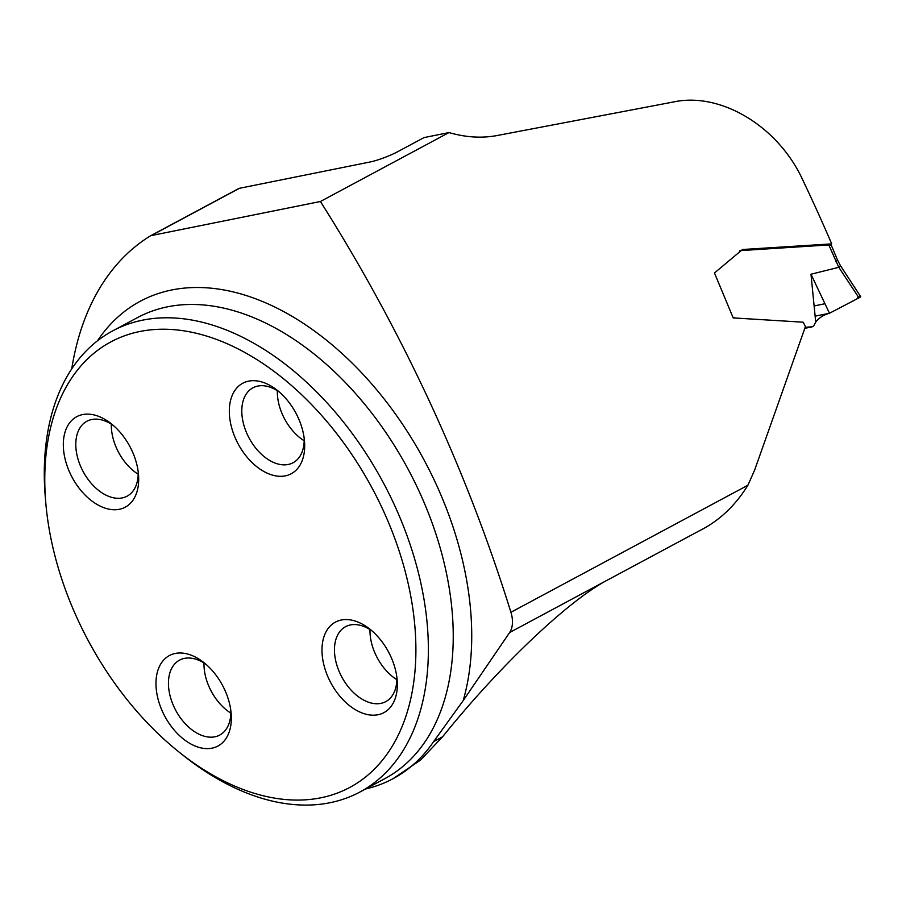 <?xml version="1.0" encoding="UTF-8"?>
<svg xmlns="http://www.w3.org/2000/svg" width="906" height="906" viewBox="0 0 906 906"><rect width="100%" height="100%" fill="white"/><g stroke="black" fill="none" stroke-linecap="round" stroke-linejoin="round"><path stroke-width="1.36" d="M365.616 788.967A265.537 169.263 -118.2 0 0 393.011 778.718A265.537 169.263 -118.2 0 0 433.623 741.606L463.193 700.61L509.625 632.535L699.307 530.825C719.013 521.018 735.219 505.82 747.914 485.22L754.619 470.146L805.423 326.59L803.214 322.196L733.203 317.915L714.46 272.978L742.49 249.512L831.697 243.884A1120.36 714.143 61.8 0 0 802.614 179.671C777.79 125.798 720.542 92.208 674.392 101.8L496.975 135.56C481.732 138.392 465.741 137.395 448.98 132.57L320.407 201.506L151.223 235.583A6.546 4.168 -118.2 0 0 150.475 235.843A6.546 4.168 -118.2 0 0 150.339 235.922A342.264 218.165 -118.2 0 0 71.744 368.867M509.625 632.535A26.161 16.67 -118.2 0 0 510.916 612.286A1120.36 714.143 -118.2 0 0 320.407 201.506M448.98 132.57L424.019 137.599L397.813 151.642A20.929 3.046 -21.2 0 1 370.192 161.97L239.388 188.312A6.546 4.168 -118.2 0 0 238.64 188.584A6.546 4.168 -118.2 0 0 238.505 188.663L150.623 235.775M831.697 243.884L826.17 245.107M607.552 580.021C568.209 600.689 499.489 665.989 442.581 736.805L420.497 760.1L393.011 778.718M45.753 502.479L45.3 497.088A261.608 166.761 61.8 0 1 112.718 330.871A261.608 166.761 61.8 0 1 404.019 527.654A261.608 166.761 61.8 0 1 359.942 792.003A261.608 166.761 61.8 0 1 184.201 756.159L179.966 752.795A252.785 161.132 61.8 0 1 45.753 502.479A252.785 161.132 61.8 0 1 174.45 329.705A252.785 161.132 61.8 0 1 392.366 532.015A252.785 161.132 61.8 0 1 375.979 767.495A252.785 161.132 61.8 0 1 179.966 752.795M133.918 455.299A51.336 32.729 -118.2 0 0 111.234 423.714A51.336 32.729 -118.2 0 0 71.427 420.735A51.336 32.729 -118.2 0 0 68.097 468.561A51.336 32.729 -118.2 0 0 112.355 509.648A51.336 32.729 -118.2 0 0 138.493 474.551A51.336 32.729 -118.2 0 0 133.918 455.299M226.568 694.177A51.336 32.729 61.8 0 1 231.155 713.441A51.336 32.729 61.8 0 1 205.005 748.526A51.336 32.729 61.8 0 1 160.747 707.439A51.336 32.729 61.8 0 1 164.077 659.613A51.336 32.729 61.8 0 1 203.895 662.592A51.336 32.729 61.8 0 1 226.568 694.177M299.92 421.868A51.336 32.729 61.8 0 1 304.495 441.12A51.336 32.729 61.8 0 1 278.357 476.216A51.336 32.729 61.8 0 1 234.099 435.118A51.336 32.729 61.8 0 1 237.429 387.292A51.336 32.729 61.8 0 1 277.236 390.282A51.336 32.729 61.8 0 1 299.92 421.868M392.57 660.746A51.336 32.729 -118.2 0 0 369.897 629.16A51.336 32.729 -118.2 0 0 330.09 626.171A51.336 32.729 -118.2 0 0 326.76 673.996A51.336 32.729 -118.2 0 0 371.018 715.094A51.336 32.729 -118.2 0 0 397.156 679.998A51.336 32.729 -118.2 0 0 392.57 660.746M304.201 440.792A42.514 27.101 61.8 0 1 281.29 411.72A42.514 27.101 61.8 0 1 277.349 390.713M304.19 438.278A42.514 27.101 61.8 0 1 293.091 462.74A42.514 27.101 61.8 0 1 245.753 430.769A42.514 27.101 61.8 0 1 252.921 387.813A42.514 27.101 61.8 0 1 279.444 392.105M396.851 679.67A42.514 27.101 61.8 0 1 373.94 650.599A42.514 27.101 61.8 0 1 369.999 629.591M396.851 677.156A42.514 27.101 61.8 0 1 385.752 701.629A42.514 27.101 61.8 0 1 338.414 669.647A42.514 27.101 61.8 0 1 345.571 626.692A42.514 27.101 61.8 0 1 372.094 630.984M230.849 713.113A42.514 27.101 61.8 0 1 207.938 684.03A42.514 27.101 61.8 0 1 203.997 663.033M230.837 710.598A42.514 27.101 61.8 0 1 219.739 735.06A42.514 27.101 61.8 0 1 172.4 703.079A42.514 27.101 61.8 0 1 179.569 660.123A42.514 27.101 61.8 0 1 206.092 664.426M138.188 474.234A42.514 27.101 61.8 0 1 115.277 445.152A42.514 27.101 61.8 0 1 111.336 424.155M138.188 471.709A42.514 27.101 61.8 0 1 127.089 496.182A42.514 27.101 61.8 0 1 79.751 464.2A42.514 27.101 61.8 0 1 86.908 421.245A42.514 27.101 61.8 0 1 113.431 425.548M805.196 327.27L812.252 326.806L813.781 325.843L815.717 322.072C819.205 317.678 823.792 314.733 829.477 313.261L858.967 297.848L838.786 267.304L828.809 244.937L739.568 250.668M815.717 322.072L810.983 274.235L838.786 267.304M810.983 274.235L829.477 313.261M858.967 297.848C861.096 296.738 861.255 296.387 859.432 296.772L860.7 296.67M828.809 244.937C831.448 244.79 831.844 244.903 829.998 245.288M831.176 244.948L837.495 260.033L835.796 261.63M837.461 259.965L840.451 265.662L838.967 267.213M814.132 305.956L824.958 303.725M858.401 296.987L856.883 298.935L829.477 313.261L815.14 316.149M747.914 485.22L510.916 612.286M239.388 188.312L151.223 235.583M359.942 792.003L384.824 778.662A261.608 166.761 -118.2 0 0 408.164 469.308A261.608 166.761 -118.2 0 0 137.587 317.542L112.718 330.871M433.623 741.606L442.581 736.805M97.52 340.758A274.688 175.096 61.8 0 1 351.924 362.887A274.688 175.096 61.8 0 1 463.193 700.61M733.09 317.644L734.324 317.394M238.64 188.584L150.475 235.843M811.561 327.009L804.856 328.3M860.519 296.398L840.406 265.583"/></g></svg>

